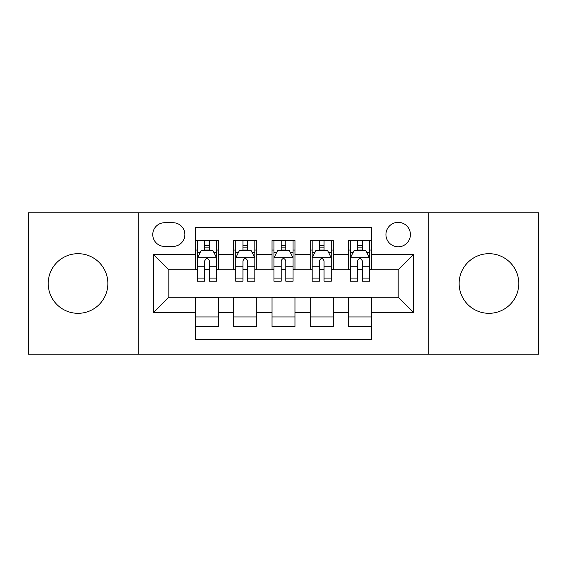 <?xml version="1.0" encoding="UTF-8"?>
<svg xmlns="http://www.w3.org/2000/svg" width="567" height="567" viewBox="0 0 567 567"><rect width="100%" height="100%" fill="white"/><g stroke="black" fill="none" stroke-linecap="round" stroke-linejoin="round"><path stroke-width="0.85" d="M488.96 253.683A29.817 29.817 0 0 0 459.142 283.5A29.817 29.817 0 0 0 488.96 313.317A29.817 29.817 0 0 0 518.777 283.5A29.817 29.817 0 0 0 488.96 253.683M78.04 253.683A29.817 29.817 0 0 0 48.223 283.5A29.817 29.817 0 0 0 78.04 313.317A29.817 29.817 0 0 0 107.858 283.5A29.817 29.817 0 0 0 78.04 253.683M398.176 222.342A12.233 12.233 0 0 0 385.943 234.575A12.233 12.233 0 0 0 398.176 246.801A12.233 12.233 0 0 0 410.409 234.575A12.233 12.233 0 0 0 398.176 222.342M428.751 354.219L538.65 354.219L538.65 212.781L428.751 212.781L428.751 354.219L138.249 354.219L138.249 212.781L28.35 212.781L28.35 354.219L138.249 354.219M371.413 240.5L348.485 240.5L348.485 254.448L333.19 254.448L333.19 269.736L348.485 269.736L348.485 254.448M333.19 254.448L333.19 240.5L310.255 240.5L310.255 254.448L294.968 254.448L294.968 269.736L310.255 269.736L310.255 254.448M294.968 254.448L294.968 240.5L272.032 240.5L272.032 254.448L256.745 254.448L256.745 269.736L272.032 269.736L272.032 254.448M256.745 254.448L256.745 240.5L233.81 240.5L233.81 269.736L218.515 269.736L218.515 240.5L195.587 240.5M195.587 326.5L218.515 326.5L218.515 297.264L233.81 297.264L233.81 326.5L256.745 326.5L256.745 297.264L272.032 297.264L272.032 312.552L256.745 312.552M272.032 312.552L272.032 326.5L294.968 326.5L294.968 297.264L310.255 297.264L310.255 312.552L294.968 312.552M310.255 312.552L310.255 326.5L333.19 326.5L333.19 297.264L348.485 297.264L348.485 312.552L333.19 312.552M164.621 246.425L173.027 246.425A11.85 11.85 0 0 0 184.877 234.575A11.85 11.85 0 0 0 173.027 222.725L164.621 222.725A11.85 11.85 0 0 0 152.771 234.575A11.85 11.85 0 0 0 164.621 246.425M428.751 212.781L138.249 212.781M371.413 254.448L371.413 227.693L195.587 227.693L195.587 269.736L168.824 269.736L168.824 297.264L195.587 297.264L195.587 339.307L371.413 339.307L371.413 297.264L398.176 297.264L398.176 269.736L371.413 269.736L371.413 254.448L413.463 254.448L413.463 312.552L371.413 312.552M195.587 312.552L153.537 312.552L153.537 254.448L195.587 254.448M348.485 312.552L348.485 326.5L371.413 326.5M195.587 250.054L197.493 250.054M204.758 250.054L209.343 250.054M216.608 250.054L218.515 250.054M195.587 269.353L197.493 269.353M204.758 269.353L209.343 269.353M216.608 269.353L218.515 269.353M195.587 297.647L218.515 297.647M195.587 316.946L218.515 316.946M233.81 269.353L235.716 269.353M242.981 269.353L247.566 269.353M254.831 269.353L256.745 269.353M233.81 250.054L235.716 250.054M242.981 250.054L247.566 250.054M254.831 250.054L256.745 250.054M233.81 297.647L256.745 297.647M233.81 316.946L256.745 316.946M272.032 297.647L294.968 297.647M272.032 316.946L294.968 316.946M272.032 250.054L273.946 250.054M281.204 250.054L285.796 250.054M293.054 250.054L294.968 250.054M272.032 269.353L273.946 269.353M281.204 269.353L285.796 269.353M293.054 269.353L294.968 269.353M310.255 297.647L333.19 297.647M310.255 316.946L333.19 316.946M310.255 250.054L312.169 250.054M319.434 250.054L324.019 250.054M331.284 250.054L333.19 250.054M310.255 269.353L312.169 269.353M319.434 269.353L324.019 269.353M331.284 269.353L333.19 269.353M348.485 297.647L371.413 297.647M348.485 316.946L371.413 316.946M348.485 250.054L350.392 250.054M357.657 250.054L362.242 250.054M369.507 250.054L371.413 250.054M348.485 269.353L350.392 269.353M357.657 269.353L362.242 269.353M369.507 269.353L371.413 269.353M168.824 269.736L153.537 254.448M168.824 297.264L153.537 312.552M413.463 254.448L398.176 269.736M413.463 312.552L398.176 297.264M209.343 245.468L204.758 245.468M216.608 278.092L209.343 278.092L209.343 281.204L216.608 281.204L216.608 257.893L212.781 250.245L201.313 250.245L197.493 257.893L197.493 281.204L204.758 281.204L204.758 278.092L197.493 278.092M197.493 257.893L197.493 240.5M216.608 257.893L216.608 240.5M204.758 250.245L204.758 240.5M209.343 240.5L209.343 250.245M209.343 278.092L209.343 260.756C207.82 257.808 206.289 257.808 204.758 260.756L204.758 278.092M247.566 245.468L242.981 245.468M254.831 278.092L247.566 278.092L247.566 281.204L254.831 281.204L254.831 257.893L251.011 250.245L239.543 250.245L235.716 257.893L235.716 281.204L242.981 281.204L242.981 278.092L235.716 278.092M235.716 257.893L235.716 240.5M254.831 257.893L254.831 240.5M242.981 250.245L242.981 240.5M247.566 240.5L247.566 250.245M247.566 278.092L247.566 260.756C246.043 257.808 244.512 257.808 242.981 260.756L242.981 278.092M285.796 245.468L281.204 245.468M293.054 278.092L285.796 278.092L285.796 281.204L293.054 281.204L293.054 257.893L289.234 250.245L277.766 250.245L273.946 257.893L273.946 281.204L281.204 281.204L281.204 278.092L273.946 278.092M273.946 257.893L273.946 240.5M293.054 257.893L293.054 240.5M281.204 250.245L281.204 240.5M285.796 240.5L285.796 250.245M285.796 278.092L285.796 260.756C284.265 257.808 282.735 257.808 281.204 260.756L281.204 278.092M324.019 245.468L319.434 245.468M331.284 278.092L324.019 278.092L324.019 281.204L331.284 281.204L331.284 257.893L327.457 250.245L315.989 250.245L312.169 257.893L312.169 281.204L319.434 281.204L319.434 278.092L312.169 278.092M312.169 257.893L312.169 240.5M331.284 257.893L331.284 240.5M319.434 250.245L319.434 240.5M324.019 240.5L324.019 250.245M324.019 278.092L324.019 260.756C322.488 257.808 320.965 257.808 319.434 260.756L319.434 278.092M362.242 245.468L357.657 245.468M369.507 278.092L362.242 278.092L362.242 281.204L369.507 281.204L369.507 257.893L365.687 250.245L354.219 250.245L350.392 257.893L350.392 281.204L357.657 281.204L357.657 278.092L350.392 278.092M350.392 257.893L350.392 240.5M369.507 257.893L369.507 240.5M357.657 250.245L357.657 240.5M362.242 240.5L362.242 250.245M362.242 278.092L362.242 260.756C360.718 257.808 359.187 257.808 357.657 260.756L357.657 278.092M233.81 312.552L218.515 312.552M233.81 254.448L218.515 254.448M216.509 257.702L197.592 257.702M197.493 252.35L200.264 252.35M213.837 252.35L216.608 252.35M204.758 266.752L197.493 266.752M216.608 266.752L209.343 266.752M209.343 247.899L204.758 247.899M254.739 257.702L235.815 257.702M235.716 252.35L238.487 252.35M252.06 252.35L254.831 252.35M242.981 266.752L235.716 266.752M254.831 266.752L247.566 266.752M247.566 247.899L242.981 247.899M292.962 257.702L274.038 257.702M273.946 252.35L276.717 252.35M290.283 252.35L293.054 252.35M281.204 266.752L273.946 266.752M293.054 266.752L285.796 266.752M285.796 247.899L281.204 247.899M331.185 257.702L312.261 257.702M312.169 252.35L314.94 252.35M328.513 252.35L331.284 252.35M319.434 266.752L312.169 266.752M331.284 266.752L324.019 266.752M324.019 247.899L319.434 247.899M369.408 257.702L350.491 257.702M350.392 252.35L353.163 252.35M366.736 252.35L369.507 252.35M357.657 266.752L350.392 266.752M369.507 266.752L362.242 266.752M362.242 247.899L357.657 247.899"/></g></svg>
